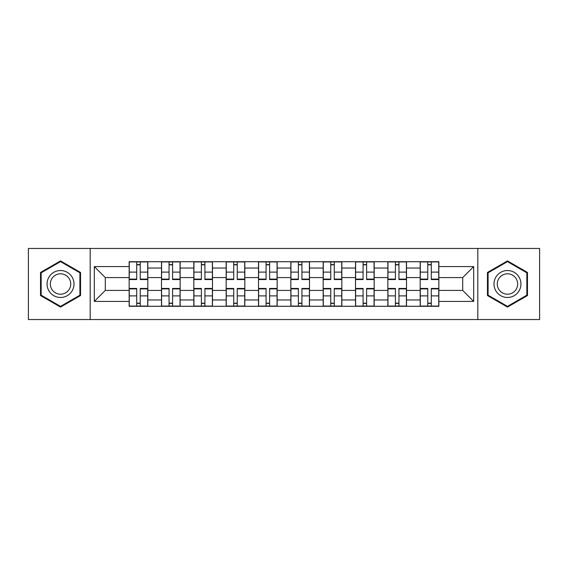 <?xml version="1.0" encoding="UTF-8"?>
<svg xmlns="http://www.w3.org/2000/svg" width="568" height="568" viewBox="0 0 568 568"><rect width="100%" height="100%" fill="white"/><g stroke="black" fill="none" stroke-linecap="round" stroke-linejoin="round"><path stroke-width="0.85" d="M477.823 319.55L539.6 319.55L539.6 248.45L28.4 248.45L28.4 319.55L477.823 319.55L477.823 248.45M161.489 306.287L161.489 268.039L147.808 268.039L147.808 306.287M147.808 268.039L147.808 261.713M161.489 268.039L161.489 261.713M180.141 261.713L180.141 306.287M193.823 306.287L193.823 261.713M212.482 261.713L212.482 306.287M226.163 306.287L226.163 261.713M244.822 261.713L244.822 306.287M258.504 306.287L258.504 261.713M277.156 261.713L277.156 306.287M290.844 306.287L290.844 261.713M309.496 261.713L309.496 306.287M323.178 306.287L323.178 261.713M341.837 261.713L341.837 306.287M355.518 306.287L355.518 261.713M374.177 261.713L374.177 306.287M387.859 306.287L387.859 261.713M406.51 261.713L406.51 306.287M420.192 306.287L420.192 261.713M420.192 290.425L406.51 290.425M387.859 290.425L374.177 290.425M355.518 290.425L341.837 290.425M323.178 290.425L309.496 290.425M290.844 290.425L277.156 290.425M258.504 290.425L244.822 290.425M226.163 290.425L212.482 290.425M193.823 290.425L180.141 290.425M161.489 290.425L147.808 290.425M420.192 277.575L406.51 277.575M387.859 277.575L374.177 277.575M355.518 277.575L341.837 277.575M323.178 277.575L309.496 277.575M290.844 277.575L277.156 277.575M258.504 277.575L244.822 277.575M226.163 277.575L212.482 277.575M193.823 277.575L180.141 277.575M161.489 277.575L147.808 277.575M105.307 290.425L129.149 290.425L129.149 277.575L105.307 277.575L105.307 290.425L94.323 301.416L94.323 266.584L129.149 266.584L129.149 277.575M438.851 277.575L438.851 290.425L462.693 290.425L462.693 277.575L438.851 277.575L438.851 261.713L129.149 261.713L129.149 266.584M438.851 266.584L473.676 266.584L473.676 301.416L438.851 301.416L438.851 290.425M129.149 290.425L129.149 306.287L438.851 306.287L438.851 301.416M129.149 301.416L94.323 301.416M90.177 319.55L90.177 248.45M80.535 272.448L60.535 260.904L40.527 272.448L40.527 295.552L60.535 307.096L80.535 295.552L80.535 272.448M527.473 272.448L507.465 260.904L487.465 272.448L487.465 295.552L507.465 307.096L527.473 295.552L527.473 272.448M140.239 303.177L136.71 303.177M136.71 264.823L140.239 264.823M172.58 303.177L169.051 303.177M169.051 264.823L172.58 264.823M204.913 303.177L201.391 303.177M201.391 264.823L204.913 264.823M237.254 303.177L233.732 303.177M233.732 264.823L237.254 264.823M269.594 303.177L266.065 303.177M266.065 264.823L269.594 264.823M301.935 303.177L298.406 303.177M298.406 264.823L301.935 264.823M334.268 303.177L330.746 303.177M330.746 264.823L334.268 264.823M366.608 303.177L363.087 303.177M363.087 264.823L366.608 264.823M398.949 303.177L395.42 303.177M395.42 264.823L398.949 264.823M431.29 303.177L427.761 303.177M427.761 264.823L431.29 264.823M94.323 266.584L105.307 277.575M462.693 290.425L473.676 301.416M462.693 277.575L473.676 266.584M140.239 279.541L140.239 261.926L147.701 261.926L147.701 279.541L140.239 279.541M136.71 264.617L140.239 264.617M143.243 261.926L129.248 261.926L129.248 279.541L136.71 279.541L136.71 261.926L133.707 261.926M136.71 288.459L136.71 306.074L129.248 306.074L129.248 288.459L136.71 288.459M140.239 303.383L136.71 303.383M133.707 306.074L147.701 306.074L147.701 288.459L140.239 288.459L140.239 306.074L143.243 306.074M172.58 279.541L172.58 261.926L180.042 261.926L180.042 279.541L172.58 279.541M169.051 264.617L172.58 264.617M175.583 261.926L161.589 261.926L161.589 279.541L169.051 279.541L169.051 261.926L166.048 261.926M204.913 279.541L204.913 261.926L212.375 261.926L212.375 279.541L204.913 279.541M201.391 264.617L204.913 264.617M207.924 261.926L193.929 261.926L193.929 279.541L201.391 279.541L201.391 261.926L198.388 261.926M48.862 290.738A13.476 13.476 0 0 0 67.265 295.672A13.476 13.476 0 0 0 72.2 277.262A13.476 13.476 0 0 0 53.797 272.328A13.476 13.476 0 0 0 48.862 290.738M51.695 289.098A10.203 10.203 0 0 0 65.632 292.832A10.203 10.203 0 0 0 69.367 278.902A10.203 10.203 0 0 0 55.43 275.168A10.203 10.203 0 0 0 51.695 289.098M60.535 261.621L79.91 272.81L79.91 295.19L60.535 306.379L41.152 295.19L41.152 272.81L60.535 261.621M495.8 290.738A13.476 13.476 0 0 0 514.203 295.672A13.476 13.476 0 0 0 519.138 277.262A13.476 13.476 0 0 0 500.735 272.328A13.476 13.476 0 0 0 495.8 290.738M498.633 289.098A10.203 10.203 0 0 0 512.57 292.832A10.203 10.203 0 0 0 516.305 278.902A10.203 10.203 0 0 0 502.368 275.168A10.203 10.203 0 0 0 498.633 289.098M507.465 261.621L526.848 272.81L526.848 295.19L507.465 306.379L488.089 295.19L488.089 272.81L507.465 261.621M169.051 288.459L169.051 306.074L161.589 306.074L161.589 288.459L169.051 288.459M172.58 303.383L169.051 303.383M166.048 306.074L180.042 306.074L180.042 288.459L172.58 288.459L172.58 306.074L175.583 306.074M201.391 288.459L201.391 306.074L193.929 306.074L193.929 288.459L201.391 288.459M204.913 303.383L201.391 303.383M198.388 306.074L212.375 306.074L212.375 288.459L204.913 288.459L204.913 306.074L207.924 306.074M237.254 279.541L237.254 261.926L244.716 261.926L244.716 279.541L237.254 279.541M233.732 264.617L237.254 264.617M240.257 261.926L226.27 261.926L226.27 279.541L233.732 279.541L233.732 261.926L230.722 261.926M269.594 279.541L269.594 261.926L277.056 261.926L277.056 279.541L269.594 279.541M266.065 264.617L269.594 264.617M272.597 261.926L258.603 261.926L258.603 279.541L266.065 279.541L266.065 261.926L263.062 261.926M301.935 279.541L301.935 261.926L309.397 261.926L309.397 279.541L301.935 279.541M298.406 264.617L301.935 264.617M304.938 261.926L290.944 261.926L290.944 279.541L298.406 279.541L298.406 261.926L295.403 261.926M233.732 288.459L233.732 306.074L226.27 306.074L226.27 288.459L233.732 288.459M237.254 303.383L233.732 303.383M230.722 306.074L244.716 306.074L244.716 288.459L237.254 288.459L237.254 306.074L240.257 306.074M266.065 288.459L266.065 306.074L258.603 306.074L258.603 288.459L266.065 288.459M269.594 303.383L266.065 303.383M263.062 306.074L277.056 306.074L277.056 288.459L269.594 288.459L269.594 306.074L272.597 306.074M298.406 288.459L298.406 306.074L290.944 306.074L290.944 288.459L298.406 288.459M301.935 303.383L298.406 303.383M295.403 306.074L309.397 306.074L309.397 288.459L301.935 288.459L301.935 306.074L304.938 306.074M334.268 279.541L334.268 261.926L341.73 261.926L341.73 279.541L334.268 279.541M330.746 264.617L334.268 264.617M337.278 261.926L323.284 261.926L323.284 279.541L330.746 279.541L330.746 261.926L327.743 261.926M330.746 288.459L330.746 306.074L323.284 306.074L323.284 288.459L330.746 288.459M334.268 303.383L330.746 303.383M327.743 306.074L341.73 306.074L341.73 288.459L334.268 288.459L334.268 306.074L337.278 306.074M366.608 279.541L366.608 261.926L374.071 261.926L374.071 279.541L366.608 279.541M363.087 264.617L366.608 264.617M369.612 261.926L355.625 261.926L355.625 279.541L363.087 279.541L363.087 261.926L360.076 261.926M363.087 288.459L363.087 306.074L355.625 306.074L355.625 288.459L363.087 288.459M366.608 303.383L363.087 303.383M360.076 306.074L374.071 306.074L374.071 288.459L366.608 288.459L366.608 306.074L369.612 306.074M398.949 279.541L398.949 261.926L406.411 261.926L406.411 279.541L398.949 279.541M395.42 264.617L398.949 264.617M401.952 261.926L387.958 261.926L387.958 279.541L395.42 279.541L395.42 261.926L392.417 261.926M395.42 288.459L395.42 306.074L387.958 306.074L387.958 288.459L395.42 288.459M398.949 303.383L395.42 303.383M392.417 306.074L406.411 306.074L406.411 288.459L398.949 288.459L398.949 306.074L401.952 306.074M431.29 279.541L431.29 261.926L438.752 261.926L438.752 279.541L431.29 279.541M427.761 264.617L431.29 264.617M434.293 261.926L420.299 261.926L420.299 279.541L427.761 279.541L427.761 261.926L424.757 261.926M427.761 288.459L427.761 306.074L420.299 306.074L420.299 288.459L427.761 288.459M431.29 303.383L427.761 303.383M424.757 306.074L438.752 306.074L438.752 288.459L431.29 288.459L431.29 306.074L434.293 306.074M387.859 268.039L374.177 268.039M355.518 268.039L341.837 268.039M323.178 268.039L309.496 268.039M290.844 268.039L277.156 268.039M258.504 268.039L244.822 268.039M226.163 268.039L212.482 268.039M193.823 268.039L180.141 268.039M420.192 268.039L406.51 268.039M387.859 299.961L374.177 299.961M355.518 299.961L341.837 299.961M323.178 299.961L309.496 299.961M290.844 299.961L277.156 299.961M258.504 299.961L244.822 299.961M226.163 299.961L212.482 299.961M193.823 299.961L180.141 299.961M161.489 299.961L147.808 299.961M420.192 299.961L406.51 299.961M140.239 279.108L147.701 279.108M140.239 272.107L147.701 272.107M129.248 279.108L136.71 279.108M129.248 272.107L136.71 272.107M136.71 288.892L129.248 288.892M136.71 295.892L129.248 295.892M147.701 288.892L140.239 288.892M147.701 295.892L140.239 295.892M172.58 279.108L180.042 279.108M172.58 272.107L180.042 272.107M161.589 279.108L169.051 279.108M161.589 272.107L169.051 272.107M204.913 279.108L212.375 279.108M204.913 272.107L212.375 272.107M193.929 279.108L201.391 279.108M193.929 272.107L201.391 272.107M169.051 288.892L161.589 288.892M169.051 295.892L161.589 295.892M180.042 288.892L172.58 288.892M180.042 295.892L172.58 295.892M201.391 288.892L193.929 288.892M201.391 295.892L193.929 295.892M212.375 288.892L204.913 288.892M212.375 295.892L204.913 295.892M237.254 279.108L244.716 279.108M237.254 272.107L244.716 272.107M226.27 279.108L233.732 279.108M226.27 272.107L233.732 272.107M269.594 279.108L277.056 279.108M269.594 272.107L277.056 272.107M258.603 279.108L266.065 279.108M258.603 272.107L266.065 272.107M301.935 279.108L309.397 279.108M301.935 272.107L309.397 272.107M290.944 279.108L298.406 279.108M290.944 272.107L298.406 272.107M233.732 288.892L226.27 288.892M233.732 295.892L226.27 295.892M244.716 288.892L237.254 288.892M244.716 295.892L237.254 295.892M266.065 288.892L258.603 288.892M266.065 295.892L258.603 295.892M277.056 288.892L269.594 288.892M277.056 295.892L269.594 295.892M298.406 288.892L290.944 288.892M298.406 295.892L290.944 295.892M309.397 288.892L301.935 288.892M309.397 295.892L301.935 295.892M334.268 279.108L341.73 279.108M334.268 272.107L341.73 272.107M323.284 279.108L330.746 279.108M323.284 272.107L330.746 272.107M330.746 288.892L323.284 288.892M330.746 295.892L323.284 295.892M341.73 288.892L334.268 288.892M341.73 295.892L334.268 295.892M366.608 279.108L374.071 279.108M366.608 272.107L374.071 272.107M355.625 279.108L363.087 279.108M355.625 272.107L363.087 272.107M363.087 288.892L355.625 288.892M363.087 295.892L355.625 295.892M374.071 288.892L366.608 288.892M374.071 295.892L366.608 295.892M398.949 279.108L406.411 279.108M398.949 272.107L406.411 272.107M387.958 279.108L395.42 279.108M387.958 272.107L395.42 272.107M395.42 288.892L387.958 288.892M395.42 295.892L387.958 295.892M406.411 288.892L398.949 288.892M406.411 295.892L398.949 295.892M431.29 279.108L438.752 279.108M431.29 272.107L438.752 272.107M420.299 279.108L427.761 279.108M420.299 272.107L427.761 272.107M427.761 288.892L420.299 288.892M427.761 295.892L420.299 295.892M438.752 288.892L431.29 288.892M438.752 295.892L431.29 295.892"/></g></svg>
